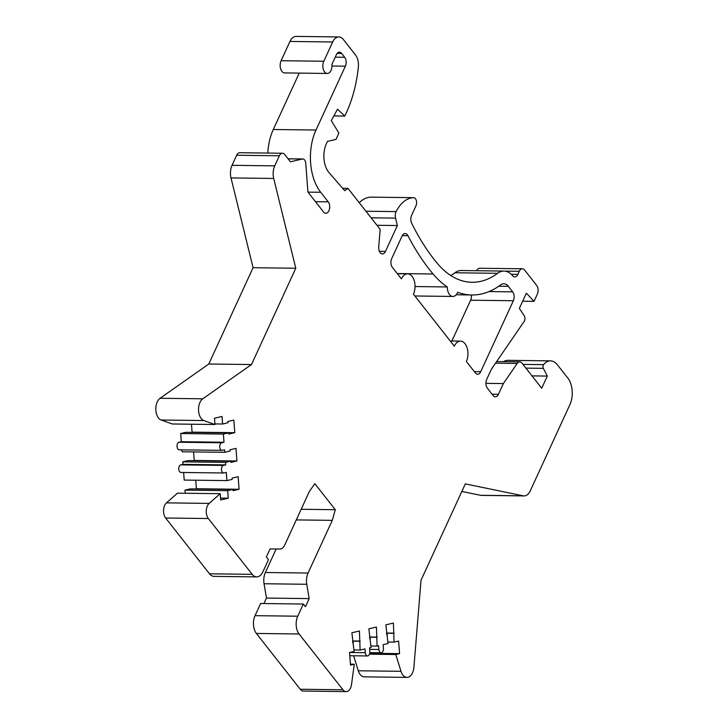 <?xml version="1.0" encoding="UTF-8"?>
<svg xmlns="http://www.w3.org/2000/svg" width="728" height="728" viewBox="0 0 728 728"><rect width="100%" height="100%" fill="white"/><g stroke="black" fill="none" stroke-linecap="round" stroke-linejoin="round"><path stroke-width="1.09" d="M251.488 364.546L295.786 268.241L273.71 178.46A12.704 7.608 -89.3 0 1 274.747 165.857L279.379 155.774A6.352 3.804 -89.3 0 1 282.464 153.253A6.352 3.804 -89.3 0 1 284.721 154.527L290.426 161.798L302.357 159.013A5.078 3.039 -89.3 0 1 302.803 158.968A5.078 3.039 -89.3 0 1 305.751 163.336L307.935 192.101L323.569 211.984A6.352 3.804 90.7 0 0 325.816 213.268A6.352 3.804 90.7 0 0 329.484 208.954A6.352 3.804 90.7 0 0 328.228 201.847L320.711 192.283A44.444 26.627 -89.3 0 1 315.998 130.039L345.372 66.175A6.352 3.804 90.7 0 0 344.699 57.285L341.687 53.453A6.352 3.804 90.7 0 0 339.439 52.179A6.352 3.804 90.7 0 0 336.354 54.7L331.904 64.364A7.617 4.568 -89.3 0 1 327.327 73.455A7.617 4.568 -89.3 0 1 323.296 69.206A7.617 4.568 -89.3 0 1 323.814 61.243L332.669 41.987A12.704 7.608 -89.3 0 1 338.839 36.937A12.704 7.608 -89.3 0 1 343.343 39.494L355.51 54.964A12.704 7.608 -89.3 0 1 358.349 67.067A101.592 60.861 -89.3 0 1 346.437 112.531L344.808 116.08L337.528 109.227L331.304 120.584L338.875 133.115L335.99 139.403L327.445 141.396L326.426 143.616A20.32 12.176 90.7 0 0 329.038 172.627L344.717 190.681L347.957 188.37L380.18 229.366L378.715 246.774A6.352 3.804 90.7 0 0 382.4 253.926A6.352 3.804 90.7 0 0 385.485 251.406L397.379 225.534L395.559 218.109A6.352 3.804 -89.3 0 1 396.169 211.602A38.102 22.823 -89.3 0 1 413.568 197.67A5.078 3.039 -89.3 0 1 413.641 197.67A5.078 3.039 -89.3 0 1 416.325 200.5A5.078 3.039 -89.3 0 1 415.979 205.806L411.611 215.306A6.352 3.804 90.7 0 0 411.666 223.187A228.583 136.928 90.7 0 0 437.546 263.636A101.592 60.861 90.7 0 0 472.081 282.273A101.592 60.861 90.7 0 0 497.606 273.309A25.398 15.215 -89.3 0 1 503.994 271.071A25.398 15.215 -89.3 0 1 512.621 275.721A6.352 3.804 90.7 0 0 514.778 276.886A6.352 3.804 90.7 0 0 517.863 274.365L519.264 271.307A6.352 3.804 -89.3 0 1 522.349 268.787A6.352 3.804 -89.3 0 1 524.606 270.061L536.627 285.358A6.352 3.804 -89.3 0 1 537.3 294.249L534.043 301.346L526.362 293.184L519.364 308.39L524.224 315.724A3.813 2.284 -89.3 0 1 524.169 321.421L491.391 369.214L486.723 379.352A6.352 3.804 90.7 0 0 487.396 388.242L493.111 395.513A6.352 3.804 90.7 0 0 495.359 396.796A6.352 3.804 90.7 0 0 498.443 394.267L503.366 383.574L517.171 363.454A6.352 3.804 -89.3 0 1 519.728 361.861A6.352 3.804 -89.3 0 1 521.976 363.136L541.714 388.242L547.31 376.076L543.343 368.341A2.539 1.52 -89.3 0 1 543.616 364.637A19.046 11.411 -89.3 0 1 550.559 360.861A19.046 11.411 -89.3 0 1 557.311 364.701L567.831 378.078A19.046 11.411 -89.3 0 1 569.86 404.759L530.248 490.872A12.704 7.608 -89.3 0 1 524.078 495.923A12.704 7.608 -89.3 0 1 523.205 495.832L465.319 483.893L421.03 580.198L413.895 667.339A11.448 6.861 -89.3 0 1 406.952 677.386A11.448 6.861 -89.3 0 1 400.991 671.307L395.786 654.518L399.563 653.644L398.607 641.068L394.076 642.123L393.402 623.077L385.849 624.842L388.042 643.534L383.128 644.671L383.419 648.448A3.813 2.284 -89.3 0 1 381.108 652.788A3.813 2.284 -89.3 0 1 378.888 649.503L378.606 645.727L377.095 646.082L376.421 627.045L368.869 628.801L371.053 647.492L369.542 647.847L369.833 651.615A3.813 2.284 -89.3 0 1 367.522 655.955A3.813 2.284 -89.3 0 1 365.301 652.67L365.019 648.903L360.114 650.049L359.432 631.003L351.888 632.769L354.072 651.451L349.54 652.506L350.496 665.083L354.272 664.209L351.524 684.475A9 5.396 -89.3 0 1 346.146 691.6A9 5.396 -89.3 0 1 342.952 689.78L299.09 633.988A12.704 7.608 -89.3 0 1 297.743 616.207L303.339 604.04L305.441 606.715L309.173 598.607L306.752 584.275A12.704 7.608 -89.3 0 1 308.062 573.036L332.296 520.356L335.289 509.7L314.851 483.701L309.446 491.3L284.748 544.999A10.156 6.088 -89.3 0 1 279.816 549.039A10.156 6.088 -89.3 0 1 279.807 549.039L270.097 548.894L266.366 557.002L268.468 559.686L262.872 571.844A12.704 7.608 -89.3 0 1 256.702 576.895A12.704 7.608 -89.3 0 1 252.197 574.337L208.335 518.536A9 5.396 -89.3 0 1 209.173 503.403L220.211 493.684L220.693 499.972L228.237 498.207L227.664 490.663L232.951 489.425L233.051 490.69L239.084 489.28L238.129 476.704L232.096 478.114L232.187 479.37L226.909 480.598L226.281 472.426L224.024 472.954A3.813 2.284 -89.3 0 1 223.687 472.991A3.813 2.284 -89.3 0 1 221.458 469.433A3.813 2.284 -89.3 0 1 223.451 465.41L225.707 464.883L225.525 462.362L230.803 461.133L230.903 462.389L236.937 460.979L236.464 454.691L235.981 448.403L229.948 449.813L230.039 451.069L224.761 452.306L224.57 449.795L222.304 450.323A3.813 2.284 -89.3 0 1 221.967 450.359A3.813 2.284 -89.3 0 1 219.738 446.801A3.813 2.284 -89.3 0 1 221.731 442.77L223.997 442.242L223.378 434.07L228.656 432.841L228.756 434.097L234.789 432.687L233.834 420.111L227.8 421.521L227.891 422.777L222.613 424.014L222.04 416.462L214.487 418.227L214.969 424.515L203.858 420.547A11.448 6.861 -89.3 0 1 198.544 410.446A11.448 6.861 -89.3 0 1 202.784 398.808L251.488 364.546L208.79 364.009L253.08 267.704L231.004 177.923A12.704 7.608 -89.3 0 1 232.041 165.32L236.673 155.237A6.352 3.804 -89.3 0 1 239.758 152.716L282.464 153.253M413.449 294.185L454.336 346.182A12.704 7.608 -89.3 0 1 460.506 341.132A12.704 7.608 -89.3 0 1 467.212 348.212A12.704 7.608 -89.3 0 1 466.357 361.479L475.375 372.954A6.352 3.804 90.7 0 0 477.632 374.228A6.352 3.804 90.7 0 0 480.717 371.708L513.349 300.746A6.352 3.804 90.7 0 0 512.676 291.855L508.335 286.332A12.704 7.608 90.7 0 0 503.831 283.765A12.704 7.608 90.7 0 0 500.646 284.885A114.296 68.468 -89.3 0 1 471.926 294.976A114.296 68.468 -89.3 0 1 457.685 292.283A9.528 5.706 -89.3 0 1 452.889 296.451A9.528 5.706 -89.3 0 1 447.301 286.95A114.296 68.468 -89.3 0 1 433.069 274.001A241.286 144.535 -89.3 0 1 407.971 235.717A6.352 3.804 90.7 0 0 405.15 233.551A6.352 3.804 90.7 0 0 402.065 236.072L391.737 258.522A6.352 3.804 90.7 0 0 392.41 267.422L401.428 278.888A12.704 7.608 -89.3 0 1 407.598 273.837A12.704 7.608 -89.3 0 1 414.305 280.917A12.704 7.608 -89.3 0 1 413.449 294.185M295.786 268.241L253.08 267.704M214.969 424.515L172.263 423.978L161.161 420.02A11.448 6.861 -89.3 0 1 155.838 409.909A11.448 6.861 -89.3 0 1 160.087 398.271L208.79 364.009M222.613 424.014L214.924 423.914M234.789 432.687L192.083 432.15L191.482 424.224M191.164 432.368L192.083 432.15M228.656 432.841L185.949 432.305L180.671 433.533L223.378 434.07M223.997 442.242L181.29 441.714L180.671 433.533M179.598 449.786A3.813 2.284 -89.3 0 1 179.261 449.822A3.813 2.284 -89.3 0 1 177.031 446.264A3.813 2.284 -89.3 0 1 179.024 442.242L181.29 441.714M224.761 452.306L182.055 451.769L181.909 449.859M236.937 460.979L194.23 460.451L193.584 451.915M193.302 460.66L194.23 460.451M230.803 461.133L188.097 460.596L182.819 461.834L225.525 462.362M225.707 464.883L183.01 464.346L182.819 461.834M181.317 472.417A3.813 2.284 -89.3 0 1 180.981 472.454A3.813 2.284 -89.3 0 1 178.751 468.896A3.813 2.284 -89.3 0 1 180.744 464.874L183.01 464.346M226.909 480.598L184.202 480.07L183.629 472.49M239.084 489.28L196.378 488.743L195.732 480.207M195.45 488.961L196.378 488.743M232.951 489.425L190.245 488.898L184.967 490.126L227.664 490.663M228.237 498.207L220.548 498.116M185.203 493.238L184.967 490.126M220.211 493.684L177.514 493.147L166.466 502.866A9 5.396 -89.3 0 0 165.629 518.008L209.491 573.8A12.704 7.608 -89.3 0 0 213.996 576.367L256.702 576.895M335.289 509.7L301.183 509.281M332.296 520.356L296.287 519.91M309.173 598.607L266.466 598.07L264.046 583.747A12.704 7.608 -89.3 0 1 265.365 572.499L276.176 548.994M263.946 603.548L266.466 598.07M303.339 604.04L260.633 603.503L255.037 615.67A12.704 7.608 -89.3 0 0 256.383 633.451L300.245 689.252A9 5.396 -89.3 0 0 303.44 691.063L346.146 691.6M354.272 664.209L350.423 664.154M353.408 642.651L352.634 642.642M360.196 641.068L352.507 640.968M359.441 641.241L352.525 641.159M360.114 650.049L353.963 649.967M370.388 638.693L369.615 638.684M377.177 637.1L369.487 637.009M376.421 637.282L369.506 637.191M377.095 646.082L370.943 646.009M387.369 634.725L386.604 634.716M394.166 633.142L386.477 633.042M393.411 633.315L386.486 633.233M394.076 642.123L387.924 642.041M399.563 653.644L369.742 653.271M395.786 654.518L369.478 654.19M406.952 677.386L364.246 676.858A11.448 6.861 -89.3 0 1 358.285 670.779L353.635 655.782M524.078 495.923L481.372 495.386A12.704 7.608 -89.3 0 1 480.498 495.295L461.852 491.445M503.558 361.652A19.046 11.411 -89.3 0 1 507.853 360.324L550.559 360.861M547.31 376.076L532.004 375.885M503.366 383.574L485.931 383.356M534.043 301.346L522.668 301.201M476.585 270.725A6.352 3.804 -89.3 0 1 479.652 268.25L522.349 268.787M450.805 275.548A101.592 60.861 90.7 0 0 454.9 272.773A25.398 15.215 -89.3 0 1 461.288 270.534L503.994 271.071M359.259 202.748A38.102 22.823 -89.3 0 1 370.871 197.133A5.078 3.039 -89.3 0 1 370.934 197.133A5.078 3.039 -89.3 0 1 371.007 197.142M397.379 225.534L376.968 225.28M347.957 188.37L342.661 188.306M344.808 116.08L333.843 115.943M327.327 73.455L284.621 72.918A7.617 4.568 -89.3 0 1 280.589 68.669A7.617 4.568 -89.3 0 1 281.108 60.715L289.962 41.45A12.704 7.608 -89.3 0 1 296.132 36.4L338.839 36.937M267.795 153.062A44.444 26.627 -89.3 0 1 273.291 129.502L299.235 73.1M451.87 341.023L470.643 300.209A6.352 3.804 90.7 0 0 471.362 294.967M447.301 286.95L415.051 286.55M202.784 398.808L160.087 398.271M203.858 420.547L161.161 420.02M221.731 442.77L179.024 442.242M223.451 465.41L180.744 464.874M209.173 503.403L166.466 502.866M208.335 518.536L165.629 518.008M252.197 574.337L209.491 573.8M308.062 573.036L265.365 572.499M306.752 584.275L264.046 583.747M297.743 616.207L255.037 615.67M299.09 633.988L256.383 633.451M342.952 689.78L300.245 689.252M365.301 652.67L349.686 652.479M378.888 649.503L369.66 649.385M400.991 671.307L358.285 670.779M523.205 495.832L480.498 495.295M543.616 364.637L522.959 364.382M543.343 368.341L525.898 368.122M517.171 363.454L495.531 363.181M498.443 394.267L492.073 394.185M519.264 271.307L504.932 271.125M517.863 274.365L511.256 274.283M497.606 273.309L454.9 272.773M413.568 197.67L370.871 197.133M396.169 211.602L365.92 211.229M395.559 218.109L371.089 217.799M385.485 251.406L379.379 251.324M332.669 41.987L289.962 41.45M323.814 61.243L281.108 60.715M341.687 53.453L337.155 53.399M344.699 57.285L335.217 57.157M345.372 66.175L331.977 66.002M315.998 130.039L273.291 129.502M320.711 192.283L307.962 192.128M328.228 201.847L315.47 201.683M302.357 159.013L288.106 158.831M279.379 155.774L236.673 155.237M274.747 165.857L232.041 165.32M273.71 178.46L231.004 177.923M407.971 235.717L402.275 235.654M433.069 274.001L397.233 273.555M508.335 286.332L498.807 286.213M512.676 291.855L489.089 291.555M513.349 300.746L470.643 300.209M480.717 371.708L474.338 371.626M221.967 450.359L179.261 449.822M223.687 472.991L180.981 472.454M367.522 655.955L349.786 655.737M381.108 652.788L369.824 652.643M519.728 361.861L496.632 361.57M413.641 197.67L370.934 197.133M302.803 158.968L288.061 158.777M407.598 273.837L397.361 273.71M452.889 296.451L414.86 295.978M471.926 294.976L456.174 294.776M460.506 341.132L450.259 341.004"/></g></svg>
